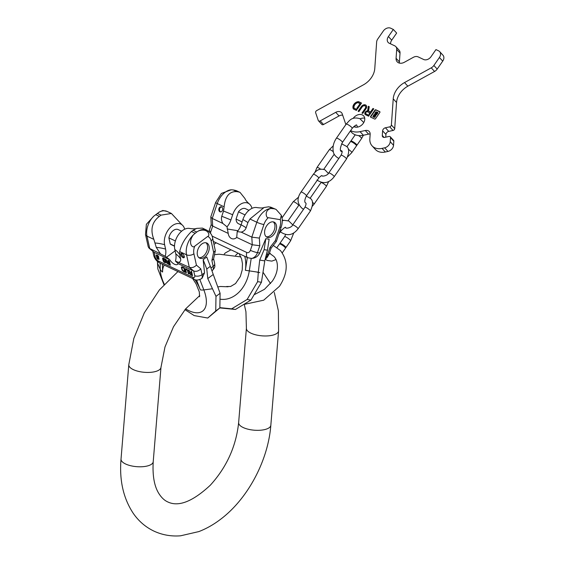 <?xml version="1.0" encoding="UTF-8"?>
<svg xmlns="http://www.w3.org/2000/svg" width="564" height="564" viewBox="0 0 564 564"><rect width="100%" height="100%" fill="white"/><g stroke="black" fill="none" stroke-linecap="round" stroke-linejoin="round"><path stroke-width="0.85" d="M280.301 219.664A11.16 7.142 -64.7 0 1 279.843 227.151A5.287 0.733 -161.4 0 0 281.182 227.102C282.585 222.921 282.634 218.98 281.316 215.286L280.301 219.664L268.267 217.697C266.194 218.31 263.945 210.365 270.84 208.476L274.062 208.758L268.887 206.784L264.065 207.51L249.944 219.008L247.906 222.59A42.265 5.859 18.6 0 0 242.865 219.579L241.11 224.803A13.339 8.538 -64.7 0 1 237.211 231.642L236.725 237.423L252.256 244.762L259.785 245.721L257.459 252.637A8.805 6.655 99.3 0 1 251.558 258.439L247.815 257.755L242.569 255.28M261.435 282.282L257.628 281.662L258.326 272.236L259.708 260.067L264.128 249.648L267.456 250.19L264.777 260.892L261.435 282.282L250.931 300.097L235.442 309.453L219.84 307.923M267.456 250.19L269.134 239.221L265.813 238.678L259.722 253.01C258.058 256.373 255.33 258.185 251.558 258.439M259.708 260.067L264.777 260.892M264.128 249.648L265.813 238.678M257.628 281.662L247.124 299.477L231.642 308.832L235.442 309.453M231.642 308.832L219.882 307.648M247.124 299.477L250.931 300.097M265.214 259.137L266.913 257.797L269.049 254.265A5.287 0.733 -161.4 0 1 267.71 254.315L270.036 247.399L271.08 248.216M275.979 230.584A8.354 5.344 -64.7 0 1 267.012 237.261A8.354 5.344 -64.7 0 1 265.179 228.822A8.354 5.344 -64.7 0 1 274.146 222.153A8.354 5.344 -64.7 0 1 275.979 230.584M228.216 233.404L212.684 226.072L211.218 224.698L210.809 216.851L215.652 202.434A5.287 0.733 18.6 0 0 217.246 203.562L212.247 218.444L222.843 223.45L227.01 226.82L228.216 233.404A7.339 5.548 99.3 0 0 232.558 238.861A7.339 5.548 99.3 0 0 236.725 237.423M218.747 244.029L213.143 241.371M251.988 208.349A14.438 9.243 115.3 0 0 249.33 203.949A14.438 9.243 115.3 0 0 232.664 214.757A42.265 5.859 18.6 0 0 223.52 211.077L224.119 206.805C225.24 196.251 229.477 191.189 236.817 191.633L233.158 189.906L236.394 190.667M233.158 189.906L231.275 189.786L221.405 193.417L215.652 202.434M236.817 191.633L238.332 191.887L234.673 190.16M242.865 219.579A14.438 9.243 -64.7 0 1 257.071 207.608C260.73 208.109 263.057 208.074 264.065 207.51M270.403 207.03L275.986 209.371A16.441 10.526 -64.7 0 1 276.015 209.385M249.33 203.949C246.835 201.722 245.396 199.945 245.009 198.613L240.045 192.394L238.332 191.887M274.062 208.758L275.803 209.286A16.441 10.526 -64.7 0 1 275.986 209.371L275.803 209.286M281.316 215.286L276.085 209.42M279.843 227.151L275.288 240.701L276.339 241.512L271.08 248.209L269.049 254.265M232.664 214.757L230.909 219.981A13.339 8.538 -64.7 0 1 227.01 226.82M248.957 210.323L245.566 208.715A8.291 5.309 115.3 0 0 238.494 211.817L236.062 219.065A8.291 5.309 115.3 0 0 238.48 223.718L241.061 224.937M247.906 222.59L246.151 227.814A42.265 5.859 18.6 0 0 241.11 224.803M223.52 211.077L221.765 216.294C221.095 218.529 221.455 220.912 222.843 223.45M222.519 210.203A2.566 1.939 99.3 0 1 220.32 211.895A2.566 1.939 99.3 0 1 218.952 208.518A2.566 1.939 99.3 0 1 221.151 206.826A2.566 1.939 99.3 0 1 222.519 210.203M237.211 231.642L241.216 232.128L251.812 237.134L259.348 238.1L259.785 245.721M241.216 232.128C243.69 231.423 245.333 229.985 246.151 227.814M210.569 233.376A3.525 2.665 99.3 0 1 210.809 231.656L212.684 226.072L212.247 218.444L210.781 217.069M220.707 211.909A2.566 1.939 99.3 0 1 219.706 208.638A2.566 1.939 99.3 0 1 221.518 206.939M236.062 219.065L242.076 221.913M238.494 211.817L245.058 214.912M273.279 221.878A8.354 5.344 -64.7 0 1 274.344 229.816A8.354 5.344 -64.7 0 1 266.243 236.767M163.941 284.637L157.821 268.894L157.405 261.435M184.971 309.657L194.178 315.586L207.749 318.04L215.73 311.004L215.991 296.368L207.778 278.567L213.248 274.471L220.101 293.294L215.991 296.368M220.101 293.294L219.84 307.93L207.749 318.04M219.84 307.93L215.73 311.004M207.778 278.567L206.762 269L203.153 259.673L204.542 272.821L202.138 278.158L201.256 278.813A8.805 4.315 -126.8 0 0 202.102 274.654L200.819 268.852C198.57 271.087 196.202 271.799 193.706 270.995L178.175 263.663L175.453 261.054L189.307 267.294C191.802 268.097 194.171 267.385 196.42 265.151L200.819 268.852M159.14 212.149A16.441 10.526 -64.7 0 1 167.12 211.444L162.841 210.485L159.14 212.149L153.782 216.16A16.441 10.526 115.3 0 0 146.985 236.126A5.287 3.13 167.6 0 1 145.512 234.504L148.219 246.75L149.086 248.188L154.141 252.305L169.665 259.644A7.339 3.595 -126.8 0 0 177.618 264.34A7.339 3.595 -126.8 0 0 178.175 263.663M191.499 273.039L190.117 272.384L188.468 269.846L189.673 272.341L189.292 273.258L190.576 274.788L192.521 275.704L191.548 271.298L191.062 271.065L191.499 273.039L191.471 271.263M185.232 269.662L185.873 272.567L186.36 272.793L185.718 269.55L186.324 269.331L187.502 270.396L188.305 273.716L188.792 273.942L187.967 270.53L186.522 268.922L185.288 268.929L186.268 272.363M183.286 271.34L185.225 272.257L184.252 267.851L182.313 266.934L181.326 267.392L182.087 270.184L183.286 271.34L185.133 271.827M168.953 260.624L170.349 265.235L168.953 260.624M168.403 262.126L167.205 261.562L165.71 259.095L166.817 261.548L166.443 262.126L166.951 263.289L169.362 264.77L168.389 260.356L167.966 260.159L168.403 262.126L168.375 260.356M162.622 258.559L162.933 259.962L163.99 260.462L163.074 258.601L164.695 259.369L165.294 262.091L163.116 260.808L163.976 262.14L165.322 262.775L165.788 261.731L164.709 258.876L163.377 257.995L162.608 258.213L163.243 259.729L163.891 260.032M158.371 257.642L158.752 257.064L158.167 255.866L156.334 254.998L156.207 255.866L156.961 256.972L156.693 257.776L157.624 259.137L159.055 259.306L158.371 257.642L158.717 257.403M190.082 272.87L191.619 273.603L191.929 275.006L190.131 274.069L189.723 273.209L190.399 272.638L191.936 273.364L191.929 275.006M184.618 271.467L182.532 270.226L181.834 268.055L182.13 267.435L183.892 268.189L184.618 271.467L184.209 267.949L182.75 267.258L181.932 267.512M167.184 262.056L168.523 262.69L168.833 264.1L167.261 263.268L166.888 262.422L167.501 261.823L168.84 262.457L168.833 264.1M157.412 255.598L158.265 257.177L156.559 256.035L156.63 255.478L157.701 255.379M157.899 258.932L157.081 257.536L157.85 257.565L158.695 258.552L158.442 259.102L157.624 259.137M211.888 260.568L213.573 259.038L215.321 250.733L213.636 252.27L211.888 260.568L213.164 266.37A5.287 3.13 167.6 0 0 214.658 263.494L213.622 258.813M206.762 269L210.351 266.321L213.248 274.471M210.351 266.321L206.741 256.987L203.153 259.673M198.711 230.838A16.441 10.526 -64.7 0 1 206.692 230.133L202.406 228.11L196.766 228.371L193.064 230.288L196.716 232.016L198.711 230.838C208.13 227.687 210.541 235.583 207.693 236.471L194.693 246.2A11.16 7.142 115.3 0 0 193.91 253.786L196.42 265.151M197.4 254.949A8.354 5.344 115.3 0 0 199.663 258.136A8.354 5.344 115.3 0 0 206.572 255.288A8.354 5.344 115.3 0 0 209.068 246.214A8.354 5.344 115.3 0 0 206.805 243.028A8.354 5.344 115.3 0 0 199.896 245.876A8.354 5.344 115.3 0 0 197.4 254.949M196.716 232.016L193.353 234.85C187.192 243.359 192.881 248.794 194.693 246.2M193.064 230.288L191.422 231.515L195.081 233.242M155.699 214.637L159.351 216.364L160.994 215.138L171.407 213.467L182.024 224.817A14.438 9.243 115.3 0 0 169.567 228.23A14.438 9.243 115.3 0 0 164.61 244.698L165.576 249.076A13.339 8.538 -64.7 0 1 165.252 256.239L149.086 248.188M184.682 229.21A14.438 9.243 115.3 0 0 182.024 224.817M160.331 253.61L156.27 247.384L153.852 239.369C150.13 229.71 151.963 222.04 159.351 216.364M175.453 261.054A13.339 8.538 -64.7 0 0 175.778 253.892L174.812 249.514A14.438 9.243 -64.7 0 1 178.492 234.659A14.438 9.243 -64.7 0 1 189.765 228.469C193.346 228.977 195.68 228.942 196.766 228.371M174.812 249.514A42.265 25.02 167.6 0 1 179.69 254.526L179.683 251.572C181.312 244.438 185.225 237.754 191.422 231.515M145.512 234.504L146.365 224.303L153.782 216.16M165.252 256.239L169.665 259.644M179.69 254.526L180.656 258.904C180.988 260.709 180.346 261.837 178.71 262.288M180.741 254.759A2.566 1.255 -126.8 0 0 182.221 257.121A2.566 1.255 -126.8 0 0 184.061 257.663A2.566 1.255 -126.8 0 0 184.308 256.444A2.566 1.255 -126.8 0 0 182.828 254.089A2.566 1.255 -126.8 0 0 180.988 253.546A2.566 1.255 -126.8 0 0 180.741 254.759M174.509 246.186L171.139 244.593A8.291 5.309 -64.7 0 1 170.229 243.965L168.883 237.888A8.291 5.309 -64.7 0 1 178.224 229.597L181.629 231.205M207.693 236.471A11.16 7.142 -64.7 0 1 211.126 240.906A5.287 3.13 -12.4 0 0 212.614 238.029L215.321 250.733M174.516 245.989L170.229 243.965M175.39 240.962L168.883 237.888M181.53 253.419A2.566 1.255 -126.8 0 0 181.559 254.145A2.566 1.255 -126.8 0 0 184.343 257.177M198.902 257.642A8.354 5.344 115.3 0 0 205.352 253.962A8.354 5.344 115.3 0 0 207.432 245.446A8.354 5.344 115.3 0 0 205.938 242.753M190.576 274.788L192.43 275.274M189.441 273.575L189.61 273.018L189.292 273.258M189.215 272.884L189.61 273.018M189.025 270.107L189.772 271.658M189.857 272.849L190.399 272.638M185.288 268.929L185.598 268.704L185.549 269.423M187.96 270.508L188.7 273.512M185.817 269.345L187.1 269.345M183.025 270.685L183.596 271.108M181.404 267.096L181.707 266.864L182.165 269.522M169.362 260.822L170.257 264.805L169.926 265.031M167.825 263.621L169.27 264.34M167.099 261.336L166.888 262.38M166.993 262.048L167.501 261.823M162.954 257.938L162.933 258.319M164.223 261.837L165.731 262.514M165.442 260.23L165.689 261.64L165.294 262.091M164.138 258.855L164.455 258.622L163.821 258.319L163.074 258.601M158.16 259.052L159.041 259.327M156.686 257.184L157.003 256.951L157.053 257.628M156.51 254.928L156.538 255.661M156.63 255.478L157.539 255.266M158.674 256.747L158.265 257.177M159.02 258.601L158.66 258.954M157.92 257.212L158.477 257.565M157.081 257.536L157.73 257.17M282.254 252.848L285.476 248.209A3.673 0.712 -145.3 0 0 284.08 246.454A3.673 0.712 -145.3 0 0 280.794 244.311A3.673 0.712 -145.3 0 0 279.441 244.022L277.009 247.533M285.264 247.624A3.673 0.712 -145.3 0 0 285.885 247.617A3.673 0.712 -145.3 0 0 284.496 245.862A3.673 0.712 -145.3 0 0 281.21 243.718A3.673 0.712 -145.3 0 0 279.85 243.429A3.673 0.712 -145.3 0 0 280.061 244.015M347.748 156.743L351.802 152.59L356.483 145.85A3.673 0.712 -145.3 0 0 355.094 144.095A3.673 0.712 -145.3 0 0 351.809 141.945A3.673 0.712 -145.3 0 0 350.448 141.663L346.895 146.788M356.272 145.265A3.673 0.712 -145.3 0 0 356.892 145.258A3.673 0.712 -145.3 0 0 355.503 143.503A3.673 0.712 -145.3 0 0 352.218 141.352A3.673 0.712 -145.3 0 0 350.864 141.07A3.673 0.712 -145.3 0 0 351.069 141.656M439.652 51.599L442.973 55.216A5.873 4.364 137.4 0 1 442.726 61.116L437.192 69.09A5.873 4.364 137.4 0 1 434.576 71.459L407.85 86.186A17.618 13.099 -42.6 0 0 396.548 102.479L393.228 98.862A17.618 13.099 137.4 0 1 404.529 82.57L431.249 67.842A5.873 4.364 -42.6 0 0 433.871 65.473L439.405 57.5A5.873 4.364 -42.6 0 0 439.652 51.599A5.873 4.364 -42.6 0 0 438.609 50.838L435.958 49.59L431.03 56.689A5.873 4.364 137.4 0 1 423.67 59.495L418.114 56.872A5.873 4.364 -42.6 0 0 413.37 57.309L404.43 62.237A7.339 5.457 137.4 0 1 397.204 61.836A7.339 5.457 137.4 0 1 396.076 58.289L396.696 49.435A5.873 4.364 -42.6 0 0 395.801 46.6A5.873 4.364 -42.6 0 0 394.758 45.839L389.202 43.209A5.873 4.364 137.4 0 1 388.159 42.455A5.873 4.364 137.4 0 1 388.406 36.554L393.334 29.455L390.676 28.2A5.873 4.364 -42.6 0 0 383.316 31.006L377.781 38.979A5.873 4.364 -42.6 0 0 376.639 42.046L374.778 68.519A17.618 13.099 137.4 0 1 363.477 84.811L316.714 110.586A1.762 1.311 -42.6 0 0 315.643 112.708L318.265 120.435A1.762 1.311 -42.6 0 0 318.477 120.795A1.762 1.311 -42.6 0 0 320.211 120.886L335.735 112.335A5.873 4.364 137.4 0 1 341.516 112.652A5.873 4.364 137.4 0 1 342.221 113.857L345.866 124.581M395.801 46.6L399.122 50.21A5.873 4.364 137.4 0 1 400.017 53.051L399.397 61.906A7.339 5.457 -42.6 0 0 399.439 63.112M393.334 29.455L396.654 33.064L391.726 40.171A5.873 4.364 -42.6 0 0 390.577 43.865M342.672 115.176A5.873 4.364 -42.6 0 0 339.056 115.951L323.532 124.503A1.762 1.311 137.4 0 1 321.797 124.411L318.477 120.795M350.336 131.017L351.45 132.23A17.618 13.099 -42.6 0 0 363.371 135.261L368.595 134.126L365.275 130.51A5.873 4.364 137.4 0 1 369.251 131.518A5.873 4.364 137.4 0 1 370.153 134.359L369.843 138.772A14.678 10.913 -42.6 0 0 372.092 145.864A14.678 10.913 -42.6 0 0 382.032 148.388L384.641 147.817A5.873 4.364 -42.6 0 0 390.217 141.698L390.507 137.588A1.762 1.311 -42.6 0 0 390.239 136.742A1.762 1.311 -42.6 0 0 389.04 136.439L384.733 137.376A2.933 2.185 137.4 0 1 382.744 136.869A2.933 2.185 137.4 0 1 382.293 135.452L384.119 137.44M370.167 134.013A5.873 4.364 -42.6 0 0 368.595 134.126M382.032 148.388L385.353 152.005A14.678 10.913 137.4 0 1 375.412 149.481L372.092 145.864M385.353 152.005L387.961 151.434A5.873 4.364 137.4 0 0 393.538 145.315L393.827 141.204L390.507 137.588M390.239 136.742L393.559 140.351A1.762 1.311 137.4 0 1 393.827 141.204M382.293 135.452L382.618 130.841A2.933 2.185 137.4 0 1 385.409 127.781L389.717 126.844A1.762 1.311 -42.6 0 0 391.388 125.011L394.708 128.627A1.762 1.311 137.4 0 1 393.037 130.46L388.73 131.398A2.933 2.185 -42.6 0 0 385.938 134.458L385.748 137.151M394.708 128.627L396.548 102.479M355.045 125.624A7.339 5.457 -42.6 0 0 355.059 127.083M364.718 118.214A7.339 5.457 -42.6 0 0 360.234 118.835M353.741 126.555A7.339 5.457 -42.6 0 0 363.329 123.248A7.339 5.457 -42.6 0 0 363.632 115.874A7.339 5.457 -42.6 0 0 353.127 118.433A7.339 5.457 -42.6 0 0 353.106 118.468M391.388 125.011L393.228 98.862M350.632 130.58A17.618 13.099 -42.6 0 0 360.051 131.645L365.275 130.51M374.63 119.032A0.705 0.522 -42.6 0 0 375.518 118.701L379.854 112.447A0.705 0.522 -42.6 0 0 379.755 111.651L375.843 109.804A0.705 0.522 -42.6 0 0 374.954 110.135L370.618 116.388A0.705 0.522 -42.6 0 0 370.717 117.185L374.63 119.032M366.212 114.02L365.944 113.731A1.269 0.945 -42.6 0 1 367.594 111.841L369.878 112.92L369.004 114.175L369.787 114.548L373.763 108.824L372.98 108.45L370.506 112.01L368.553 111.087L369.251 106.688L368.341 106.258L367.615 110.833A2.341 1.741 -42.6 0 0 365.239 112.123A2.341 1.741 -42.6 0 0 365.155 114.45A2.341 1.741 -42.6 0 0 365.571 114.753L368.637 116.205L369.237 115.345L366.438 114.182A1.269 0.945 137.4 0 1 366.099 113.857M362.765 113.427L366.008 108.76A3.342 2.489 -42.6 0 0 366.149 105.397A3.342 2.489 -42.6 0 0 361.362 106.561L358.119 111.235L358.901 111.609L362.144 106.934A2.214 1.65 -42.6 0 1 365.317 106.159A2.214 1.65 -42.6 0 1 365.225 108.387L361.982 113.061L362.765 113.427M354.389 108.415L354.072 108.041A4.23 3.144 -42.6 0 1 357.83 102.627L360.093 103.621L356.808 108.351L357.59 108.725L361.531 103.043L358.69 101.703A0.705 0.522 -42.6 0 0 358.464 101.654A4.935 3.666 -42.6 0 0 353.882 104.333A4.935 3.666 -42.6 0 0 353.409 108.944A0.705 0.522 -42.6 0 0 353.572 109.085L356.406 110.424L357.04 109.515L354.347 108.344M375.751 115.105L374.517 117.093L373.015 116.861M375.716 115.035L375.222 114.788L375.617 114.224L376.484 114.252L377.668 112.553L375.955 111.742L374.771 113.449L375.25 114.048L374.856 114.619L373.988 114.584L372.853 116.685M374.961 115.747L374.355 114.943L373.347 116.205L374.151 116.734L375.039 115.634M373.622 116.48L374.806 115.387M376.118 113.893L377.126 112.631L376.322 112.102L375.321 113.364L376.118 113.893M379.974 111.919L376.103 110.093A0.705 0.522 -42.6 0 0 375.222 110.424L370.886 116.677A0.705 0.522 -42.6 0 0 370.767 117.206M375.976 115.324L374.785 117.382L373.114 116.974M377.725 112.264L377.936 112.842L376.752 114.541L375.575 114.957M377.119 112.645L376.414 112.462L375.779 113.378M369.878 112.92L369.357 114.344M369.152 115.465L366.438 114.182M369.223 106.843L368.609 106.554L367.883 111.122A2.341 1.741 -42.6 0 0 365.585 112.306A2.341 1.741 -42.6 0 0 365.303 114.584M373.678 108.944L373.248 108.739L370.774 112.299L368.553 111.087M365.437 106.314A2.214 1.65 137.4 0 1 365.585 106.448A2.214 1.65 137.4 0 1 365.493 108.676L362.335 113.223M366.269 105.553A3.342 2.489 -42.6 0 0 361.63 106.85L358.471 111.404M361.446 103.163L358.958 101.992A0.705 0.522 -42.6 0 0 358.732 101.943A4.935 3.666 -42.6 0 0 354.206 104.53A4.935 3.666 -42.6 0 0 353.586 109.092M360.093 103.621L360.354 103.91L357.16 108.521M356.956 109.642L354.446 108.457M133.33 369.624A16.152 6.274 4.7 0 0 150.694 372.325A16.152 6.274 4.7 0 0 160.973 367.368L153.218 461.726A16.152 6.274 4.7 0 1 142.939 466.682A16.152 6.274 4.7 0 1 125.575 463.982A16.152 6.274 4.7 0 1 121.027 459.082L128.789 364.725A16.152 6.274 4.7 0 0 133.33 369.624M121.027 459.082C119.251 480.302 123.361 498.435 133.358 513.487C138.765 521.242 145.618 527.121 153.923 531.105C162.277 534.982 171.167 536.547 180.6 535.8L198.852 531.584C206.325 528.708 213.509 524.654 220.404 519.416C247.73 498.999 268.154 460.619 270.833 425.27A16.152 6.274 -175.3 0 1 260.554 430.219A16.152 6.274 -175.3 0 1 243.183 427.526A16.152 6.274 -175.3 0 1 238.642 422.619C236.112 446.357 226.657 467.225 210.294 485.23C192.691 501.593 178.499 507.156 167.712 501.904C164.575 500.508 161.741 497.892 159.203 494.05C154.381 486.753 152.386 475.981 153.218 461.726M270.833 425.27L278.588 330.906A16.152 6.274 -175.3 0 1 268.309 335.862A16.152 6.274 -175.3 0 1 250.945 333.169A16.152 6.274 -175.3 0 1 246.397 328.262L245.939 311.758L244.282 304.489M259.764 272.588L257.233 272.236M220.51 299.244A32.211 24.337 -80.7 0 0 249.302 270.875L245.375 270.29A27.89 21.079 -80.7 0 0 244.741 256.296M258.326 272.236L249.302 270.875L251.199 258.453M266.469 254.11L267.71 254.315A8.805 6.655 99.3 0 1 265.475 258.086M270.84 208.476A16.441 10.526 115.3 0 0 256.817 222.251L251.812 237.134L252.256 244.762L250.374 250.346A5.287 0.733 18.6 0 0 257.459 252.637L259.722 253.01M268.267 217.697A11.16 7.142 115.3 0 0 263.903 224.542L259.348 238.1M270.036 247.399L275.288 240.701M250.374 250.346A3.525 2.665 99.3 0 1 246.813 252.496A5.287 3.384 115.3 0 0 247.815 257.755M212.022 236.062A3.525 2.665 99.3 0 0 212.142 236.119L246.813 252.496M210.809 231.656A5.287 0.733 -161.4 0 1 209.216 230.528L211.211 224.585M216.195 242.816A27.89 21.079 -80.7 0 0 214.031 244.452M245.375 270.29L247.328 257.522M272.539 208.511L268.887 206.784M263.903 224.542A5.287 0.733 18.6 0 1 256.817 222.251L249.944 219.008M237.959 230.732L227.137 228.963M230.909 219.981A42.265 5.859 18.6 0 0 221.765 216.294M224.119 206.805L217.246 203.562A16.441 10.526 115.3 0 1 231.275 189.786M164.286 284.249A32.211 15.771 53.2 0 1 160.246 269.324A9.172 6.613 -1.1 0 0 162.587 272.031A27.89 13.663 53.2 0 1 164.321 265.136M212.191 288.796L203.851 289.917A32.211 15.771 -126.8 0 1 188.905 310.672A32.211 15.771 53.2 0 1 185.619 308.882M159.661 262.937L194.333 279.314A5.287 3.384 -64.7 0 1 192.902 277.298L158.23 260.921A5.287 3.384 115.3 0 0 159.661 262.937C156.588 261.294 154.599 258.77 153.697 255.365A5.287 3.13 167.6 0 0 155.17 256.987A3.525 1.727 -126.8 0 0 158.23 260.921M162.587 272.031L162.439 264.248M194.791 279.511A27.89 13.663 53.2 0 1 200.347 289.868L196.519 279.984M157.412 262.923L160.246 269.324L160.134 263.155M199.853 279.603L203.851 289.917A9.172 3.969 158.8 0 1 200.347 289.868M192.902 277.298A3.525 1.727 -126.8 0 0 194.742 275.676A5.287 3.13 -12.4 0 0 202.102 274.654L204.542 272.821M194.742 275.676L193.706 270.995L189.307 267.294L186.55 254.815L179.683 251.572M153.852 239.369L146.985 236.126L149.742 248.604L154.141 252.305L155.17 256.987M214.658 263.494C214.785 266.603 215.645 266.793 212.325 270.53A8.805 4.315 -126.8 0 0 213.164 266.37L210.957 268.027M211.126 240.906L213.636 252.27M157.335 213.411L160.994 215.138M155.304 243.006A42.265 25.02 167.6 0 1 164.61 244.698M193.91 253.786A5.287 3.13 167.6 0 1 186.55 254.815A16.441 10.526 115.3 0 1 193.353 234.85M175.778 253.892A42.265 25.02 167.6 0 1 180.656 258.904M156.27 247.384A42.265 25.02 167.6 0 1 165.576 249.076M175.101 250.832L166.493 257.276M280.393 229.449A3.673 0.712 34.7 0 1 281.196 230.676L278.835 234.081M293.788 232.854L290.566 240.87A3.673 0.712 -145.3 0 0 289.17 239.122A3.673 0.712 -145.3 0 0 285.885 236.972A3.673 0.712 -145.3 0 0 284.531 236.69L285.659 234.666M280.484 231.705L280.823 232.1C287.323 236.379 293.061 235.287 298.053 228.808A3.306 0.642 -145.3 0 0 297.63 228.011A3.306 0.642 -145.3 0 0 294.732 225.776A3.306 0.642 -145.3 0 0 292.624 225.043C291.412 227.891 285.49 228.892 285.687 227.63C285.722 226.686 284.214 227.694 281.196 230.676M306.301 196.039L310.433 198.457C313.267 200.565 313.246 204.76 310.362 211.056A3.306 0.642 -145.3 0 0 309.946 210.259A3.306 0.642 -145.3 0 0 307.049 208.024A3.306 0.642 -145.3 0 0 304.934 207.291L292.624 225.043M282.028 217.866L293.209 201.75A3.306 0.642 34.7 0 1 295.317 202.49A3.306 0.642 34.7 0 1 298.215 204.718A3.306 0.642 34.7 0 1 298.638 205.515L298.998 205.035M282.254 219.826A3.306 0.642 34.7 0 1 283.368 220.461M312.393 202.25A3.306 0.642 34.7 0 1 314.063 204.161L326.38 186.409A3.306 0.642 34.7 0 0 325.132 184.837A3.306 0.642 34.7 0 0 322.171 182.898A3.306 0.642 34.7 0 0 320.951 182.644L310.172 198.183M305.42 202.786L305.336 202.765C304.356 201.715 304.715 199.409 306.428 195.849A3.306 0.642 -145.3 0 0 305.18 194.27A3.306 0.642 -145.3 0 0 302.219 192.338A3.306 0.642 -145.3 0 0 301 192.084C296.629 198.38 297.136 203.928 302.515 208.743L303.643 209.152M306.428 195.849L318.745 178.097A3.306 0.642 -145.3 0 0 317.49 176.518A3.306 0.642 -145.3 0 0 314.536 174.586A3.306 0.642 -145.3 0 0 313.316 174.332L301 192.084M316.947 180.036C323.44 184.315 329.179 183.215 334.17 176.743A3.306 0.642 -145.3 0 0 333.754 175.94A3.306 0.642 -145.3 0 0 330.856 173.712A3.306 0.642 -145.3 0 0 328.741 172.972C327.536 175.82 321.614 176.828 321.811 175.566M341.601 143.806L346.557 146.393C349.384 148.494 349.363 152.696 346.486 158.992A3.306 0.642 -145.3 0 0 346.063 158.188A3.306 0.642 -145.3 0 0 343.166 155.96A3.306 0.642 -145.3 0 0 341.058 155.227L328.741 172.972M320.648 169.193A3.306 0.642 34.7 0 0 317.017 167.438L329.327 149.686A3.306 0.642 34.7 0 1 333.324 151.73M351.802 152.59A3.673 0.712 -145.3 0 0 348.277 149.319M336.405 138.215A3.673 0.712 34.7 0 1 337.765 138.497A3.673 0.712 34.7 0 1 341.051 140.647A3.673 0.712 34.7 0 1 342.44 142.396L352.204 128.317A3.673 0.712 34.7 0 0 350.815 126.569A3.673 0.712 34.7 0 0 347.53 124.418A3.673 0.712 34.7 0 0 346.176 124.129L336.405 138.215C333.578 142.445 332.527 146.816 333.239 151.335C333.493 153.923 335.122 156.172 338.118 158.082L338.865 158.385M363.392 135.261L361.573 138.511A3.673 0.712 -145.3 0 0 358.591 135.586M439.405 57.5L442.726 61.116M433.871 65.473L437.192 69.09M431.249 67.842L434.576 71.459M407.85 86.186L404.529 82.57M390.217 141.698L393.538 145.315M382.618 130.841L385.938 134.458M385.409 127.781L388.73 131.398M389.717 126.844L393.037 130.46M384.641 147.817L387.961 151.434M363.371 135.261L360.051 131.645M335.735 112.335L339.056 115.951M323.532 124.503L320.211 120.886M391.726 40.171L388.406 36.554M396.696 49.435L400.017 53.051M399.397 61.906L396.076 58.289M228.06 286.78L220.425 286.498L218.078 286.879M199.755 295.55L185.591 308.917L173.508 326.711L164.991 346.952L160.973 367.368M278.588 330.906L278.39 310.856L274.308 292.434M270.508 283.558L263.169 272.468M240.898 256.916L219.022 254.188L214.482 254.724M177.935 271.566L159.379 289.938L144.313 312.816L133.837 338.407L128.789 364.725M246.397 328.262L238.642 422.619M226.594 286.519L230.606 286.498L235.548 283.551L240.334 276.515L242.224 269.937L242.471 263.733L241.625 258.982L239.094 253.638M208.92 231.578L209.216 230.528M242.696 255.344L218.578 243.951M230.979 249.803L225.318 252.94L224.275 254.019M281.182 227.102L276.339 241.512M240.045 192.394L236.415 190.681M194.333 279.314C195.764 280.484 198.077 280.322 201.256 278.813M152.809 251.318L153.697 255.365M192.62 278.503L196.11 283.932L199.303 291.891L199.585 296.742M171.407 213.467L167.12 211.444M212.614 238.029C212.247 235.005 210.273 232.375 206.692 230.133M212.325 270.53L211.951 270.812M269.994 253.603L273.914 256.479C276.698 259.468 277.812 263.628 277.255 268.95C276.712 273.075 275.056 277.164 272.285 281.217L264.438 289.346L254.745 294.422M244.55 304.32L263.712 300.189L279.518 286.244C288.126 272.87 288.416 260.963 280.4 250.515L273.272 245.418M238.015 253.13L235.59 255.372M276 259.588L271.862 261.118L267.11 260.441L265.207 259.179M269.557 252.757L270.516 253.863M292.744 224.867L288.853 221.003L284.101 220.327L282.275 220.764M290.566 240.87L285.885 247.617M284.531 236.69L279.85 243.429M310.362 211.056L298.053 228.808M304.934 207.291C306.16 204.57 306.372 203.111 305.568 202.927L305.202 202.645M288.105 220.7L298.638 205.515M298.687 197.033L293.209 201.75M312.456 206.114L314.063 204.161M313.316 174.332C315.812 171.343 318.272 167.91 324.864 169.75L328.382 173.458M328.699 181.46L326.38 186.409M318.745 178.097C320.571 176.151 321.67 175.362 322.044 175.728L322.178 175.848M346.486 158.992L334.17 176.743M341.058 155.227C342.277 152.499 342.489 151.046 341.692 150.863L340.543 150.327M323.736 169.341L334.226 154.219M317.017 167.438L314.923 172.38M333.239 145.864L329.327 149.686M342.44 142.396C340.099 147.641 339.704 150.658 341.255 151.441L342.024 151.455M363.773 122.543L359.86 118.644C351.795 116.466 349.743 120.315 346.176 124.129M357.59 127.112L356.73 125.278C356.73 124.327 355.228 125.335 352.204 128.317M361.573 138.511L356.892 145.258M355.214 134.796L350.864 141.07"/></g></svg>
